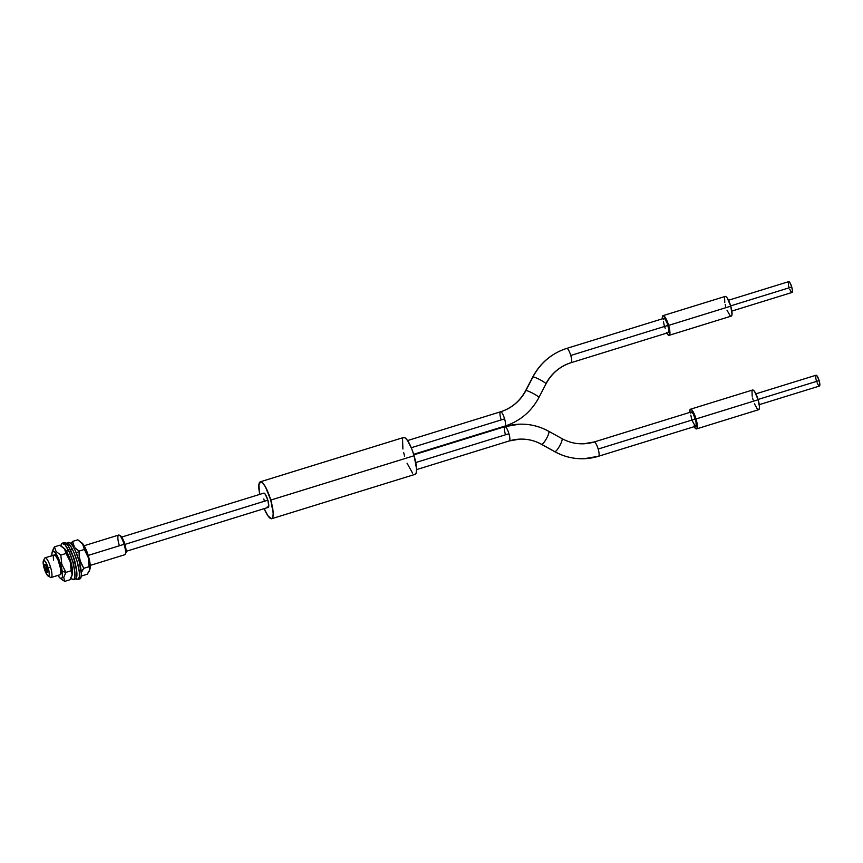 <?xml version="1.0" encoding="UTF-8"?>
<svg xmlns="http://www.w3.org/2000/svg" width="863" height="863" viewBox="0 0 863 863"><rect width="100%" height="100%" fill="white"/><g stroke="black" fill="none" stroke-linecap="round" stroke-linejoin="round"><path stroke-width="1.29" d="M90.237 565.416L124.757 554.736A10.302 2.449 -107.2 0 0 124.089 544.305L88.22 555.405L124.811 544.068A9.266 2.211 -107.2 0 0 120.529 535.858L119.331 535.179A10.302 2.449 72.8 0 1 124.089 544.305A10.302 2.449 -107.2 0 0 118.663 535.06L84.143 545.729M119.321 545.481A10.302 2.449 72.8 0 1 119.331 535.179M56.429 554.305L45.081 557.811A10.302 2.449 72.8 0 1 50.507 567.067A10.302 2.449 -107.2 0 0 44.596 558.296L43.398 560.756A8.242 1.963 72.8 0 1 48.123 567.778L50.507 567.067A10.302 2.449 72.8 0 1 51.165 577.498L60.248 574.682A10.302 2.449 72.8 0 0 60.82 569.558L58.145 560.26L55.912 556.182L54.121 555.017M48.112 576.02L50.496 577.369A10.302 2.449 -107.2 0 0 50.507 567.067L48.123 567.778A8.242 1.963 72.8 0 1 48.112 576.02A8.242 1.963 72.8 0 1 44.304 568.717L43.258 561.144L44.218 560.421L45.858 562.342L48.9 570.821L49.277 574.531L48.619 576.128L46.57 574.154L44.304 568.717A8.242 1.963 72.8 0 1 43.398 560.756M120.421 535.804L122.945 539.235L124.811 544.068L125.955 549.084L125.739 553.194M124.089 544.305A10.302 2.449 72.8 0 1 125.232 554.262L125.836 553.021A9.266 2.211 -107.2 0 0 124.811 544.068L124.089 544.305M63.538 547.843L59.73 545.222L54.466 546.851L59.73 545.222L64.466 548.868L70.173 561.586L71.176 570.734L72.276 568.307A14.347 3.42 -107.2 0 0 64.412 548.555A14.347 3.42 -107.2 0 0 63.873 548.178M60.895 578.749L64.714 581.371L63.743 577.369L65.922 572.363L62.244 571.414A14.347 3.42 72.8 0 1 60.032 578.037A14.347 3.42 72.8 0 1 57.972 575.394L59.946 577.973L61.5 578.534L62.395 577.013L62.244 571.414L65.922 572.363L61.802 564.251L60.798 555.103L66.052 553.474L70.173 561.586L71.176 570.734L65.922 572.363L71.176 570.734L72.147 574.736L69.968 579.742L64.714 581.371L63.743 577.369L65.922 572.363L61.802 564.251L60.798 555.103L56.073 551.468L54.466 546.851L52.298 551.824M53.582 560.13A10.302 2.449 72.8 0 1 54.164 555.006A10.302 2.449 72.8 0 1 57.799 559.494A10.302 2.449 72.8 0 1 60.82 569.558L60.291 574.672M62.007 579.688L64.714 581.371L69.968 579.742L71.877 575.934M62.416 546.894L64.466 548.868L66.052 553.474L60.798 555.103L56.073 551.468L54.466 546.851L53.031 549.407M64.488 548.62L67.508 553.107L70.432 560.497L72.535 570.54L72.071 574.92M51.909 556.052L52.017 552.676L52.913 551.155L55.405 552.773L59.493 560.961L62.244 571.414A14.347 3.42 72.8 0 0 57.087 555.459A14.347 3.42 72.8 0 0 52.093 552.363A14.347 3.42 72.8 0 0 51.888 555.707M71.953 575.697L72.352 574.229A14.347 3.42 -107.2 0 0 72.276 568.307L71.176 570.734L72.147 574.736M70.906 561.975A10.302 2.449 72.8 0 1 71.381 563.863L69.461 557.66A10.302 2.449 72.8 0 1 70.906 561.975M62.276 543.194A19.051 4.542 72.8 0 0 60.917 545.891L61.996 543.323L65.178 544.92L69.277 552.072L72.924 562.363L74.833 561.77A19.051 4.542 -107.2 0 0 64.196 542.6L62.276 543.194A19.051 4.542 72.8 0 1 72.924 562.363L74.876 572.32L74.887 577.088L73.83 579.461L72.945 579.623L70.647 577.865M63.905 542.741L65.858 543.118L68.414 546.182L73.754 558.188L76.785 571.727L76.796 576.495L75.739 578.868M73.538 579.602L75.448 579.008A19.051 4.542 -107.2 0 0 74.833 561.77L72.924 562.363A19.051 4.542 72.8 0 1 73.538 579.602A19.051 4.542 72.8 0 1 70.917 578.167M79.374 578.933L80.248 578.706A19.051 4.542 -107.2 0 0 78.35 558.566A19.051 4.542 -107.2 0 0 68.63 542.482L66.721 543.075A19.051 4.542 72.8 0 1 76.44 559.159A19.051 4.542 72.8 0 1 78.328 579.3L80.874 577.8L81.37 574.068L79.191 561.371L75.523 551.123L72.751 545.901L70.205 542.935L68.285 542.665M77.983 579.483L79.892 578.89A19.051 4.542 -107.2 0 0 80.248 578.706L78.328 579.3A19.051 4.542 72.8 0 1 77.983 579.483A19.051 4.542 72.8 0 1 75.966 578.674L78.328 579.3L79.342 576.829L79.299 571.975L77.282 561.964L73.614 551.716L70.842 546.495L68.296 543.528L66.375 543.259A19.051 4.542 72.8 0 1 66.721 543.075M66.203 543.41A19.051 4.542 72.8 0 1 66.375 543.259L65.739 544.165M72.524 554.715L75.61 564.812A10.302 2.449 72.8 0 0 72.524 554.715M89.655 570.119L90.032 568.76A14.347 3.42 -107.2 0 0 86.376 550.26L84.369 549.461L88.263 557.552L89.698 569.979L87.206 574.24L81.953 575.858L87.206 574.24L89.353 570.972M71.003 543.625L72.341 541.716M73.053 544.154L72.589 541.414L77.843 539.796L72.589 541.414L74.294 546.754L73.053 544.154M75.232 547.951L76.365 549.062L75.232 547.951M79.105 551.079L76.365 549.062L79.105 551.079L84.369 549.461L79.105 551.079L76.44 553.28L79.105 551.079L79.116 555.686L79.105 551.079M81.338 575.459L81.953 575.858L81.262 574.348L81.953 575.858L81.338 575.459M81.446 542.654L84.294 545.988L86.376 550.26A14.347 3.42 -107.2 0 0 82.093 543.086L77.843 539.796L82.665 544.121L84.369 549.461L86.656 553.334L88.263 557.552L89.051 566.678L83.787 568.307L79.892 560.216L79.116 555.686L80.593 562.374L83.787 568.307L89.051 566.678L89.698 569.979M82.201 570.508L83.787 568.307L81.305 572.568M80.583 541.813L83.387 545.394L84.369 549.461L86.376 550.26L87.357 552.784L90.011 563.205L90.065 568.631M84.477 548.89L83.733 547.757M82.093 543.086A14.347 3.42 -107.2 0 0 81.489 542.676M538.911 397.487A7.465 0.939 -152.5 0 0 533.388 393.582A7.465 0.939 -152.5 0 0 525.901 390.508A7.465 0.939 27.5 0 1 533.42 393.604A7.465 0.939 27.5 0 1 538.911 397.498L545.977 383.895A7.465 0.939 -152.5 0 0 540.497 380A7.465 0.939 -152.5 0 0 532.978 376.915A7.465 0.939 -152.5 0 0 532.73 377.012A7.465 0.939 27.5 0 1 532.978 376.915A58.997 57.185 -92.3 0 1 566.84 348.382A7.465 1.78 72.8 0 1 570.767 355.47L667.94 325.405A7.465 1.78 -107.2 0 0 663.895 318.35L566.721 348.404A7.465 1.78 -107.2 0 0 566.624 348.458M545.977 383.895C551.673 373.345 560.055 366.279 571.133 362.676A7.465 1.78 -107.2 0 0 570.767 355.47A7.465 1.78 72.8 0 1 571.133 362.676A7.465 1.78 72.8 0 1 571.026 362.697A44.056 42.708 87.7 0 0 545.74 383.992A7.465 0.939 27.5 0 0 545.988 383.895A7.465 0.939 27.5 0 0 540.465 379.979A7.465 0.939 27.5 0 0 532.978 376.915L525.901 390.508A44.002 42.643 -92.3 0 1 500.648 411.78A7.465 1.78 72.8 0 1 504.585 418.868A7.465 1.78 72.8 0 1 504.963 426.063A7.465 1.78 -107.2 0 0 504.585 418.868A7.465 1.78 -107.2 0 0 500.648 411.78A7.465 1.78 -107.2 0 0 500.54 411.802L407.573 440.562M561.716 438.544A7.465 1.586 119 0 1 561.932 438.598A7.465 1.586 119 0 1 559.893 445.491A7.465 1.586 119 0 1 554.877 451.694A58.997 57.185 87.7 0 0 584.154 458.717A58.997 57.185 87.7 0 0 598.426 456.268A58.997 57.185 -92.3 0 1 584.154 458.717A58.997 57.185 -92.3 0 1 554.877 451.694A7.465 1.586 -61 0 0 559.904 445.47A7.465 1.586 -61 0 0 561.921 438.587C568.728 442.32 575.966 444.057 583.647 443.787L594.132 441.985A7.465 1.78 72.8 0 1 594.24 441.964A44.056 42.708 -92.3 0 1 583.571 443.787A44.056 42.708 87.7 0 0 594.24 441.964A7.465 1.78 72.8 0 1 598.167 449.04A7.465 1.78 -107.2 0 0 594.24 441.964M509.192 440.95A7.465 1.78 -107.2 0 0 509.299 440.928A7.465 1.78 -107.2 0 0 508.933 433.722L415.761 462.536L508.933 433.722A7.465 1.78 -107.2 0 0 505.006 426.646A58.932 57.12 -92.3 0 1 519.267 424.208A58.932 57.12 -92.3 0 1 548.512 431.22A7.465 1.586 119 0 1 548.717 431.263A7.465 1.586 119 0 1 546.711 438.134A7.465 1.586 119 0 1 541.673 444.359A7.465 1.586 119 0 1 541.468 444.316A7.465 1.586 -61 0 0 541.673 444.359L554.877 451.694A7.465 1.586 -61 0 1 554.672 451.651C563.906 456.721 573.766 459.073 584.24 458.706L598.544 456.247L695.718 426.193A7.465 1.78 -107.2 0 0 695.341 418.987L598.167 449.04A7.465 1.78 72.8 0 1 598.544 456.247A7.465 1.78 -107.2 0 0 598.167 449.04L695.341 418.987A7.465 1.78 -107.2 0 0 691.306 411.931L594.132 441.985A7.465 1.78 -107.2 0 0 594.024 442.029M505.265 433.862A7.465 1.78 72.8 0 1 504.887 426.667L519.181 424.208C529.645 423.841 539.483 426.193 548.717 431.263A7.465 1.586 -61 0 1 546.689 438.167A7.465 1.586 -61 0 1 541.673 444.359A44.002 42.643 87.7 0 0 519.839 439.127A44.002 42.643 -92.3 0 1 541.673 444.359L554.877 451.694A7.465 1.586 119 0 1 554.661 451.64M731.856 311.079L792.007 292.471A5.663 1.348 -107.2 0 0 791.727 287.001L730.67 305.89L791.727 287.001A5.663 1.348 -107.2 0 0 788.663 281.651L728.501 300.248M669.149 335.319L731.263 316.106A10.302 2.449 -107.2 0 0 730.756 306.171L668.631 325.383L730.756 306.171A10.302 2.449 -107.2 0 0 725.179 296.43L663.064 315.642A10.302 2.449 72.8 0 1 668.631 325.383A10.302 2.449 72.8 0 1 669.149 335.319A10.302 2.449 72.8 0 1 666.7 333.118M666.355 332.535L668.447 335.178L669.742 334.564L668.631 325.383L664.402 316.333L662.773 315.826L662.288 318.846A10.302 2.449 72.8 0 1 663.064 315.642M500.907 419.008A7.465 1.78 72.8 0 1 500.529 411.802C511.608 408.21 519.979 401.144 525.664 390.605L532.73 377.012C540.346 362.848 551.684 353.312 566.721 348.404A7.465 1.78 72.8 0 1 566.84 348.382A58.997 57.185 87.7 0 0 532.978 376.915L525.901 390.508A7.465 0.939 -152.5 0 0 525.653 390.615A7.465 0.939 27.5 0 1 525.901 390.508A44.002 42.643 87.7 0 1 500.648 411.78M504.844 426.085A7.465 1.78 -107.2 0 0 504.952 426.074C519.979 421.166 531.306 411.64 538.911 397.498A7.465 0.939 27.5 0 1 538.663 397.595M411.284 447.724L504.585 418.868L411.284 447.724M759.257 404.661L819.419 386.052A5.663 1.348 -107.2 0 0 819.138 380.583L758.07 399.472L819.138 380.583A5.663 1.348 -107.2 0 0 816.064 375.222L755.912 393.83M696.549 428.9L758.663 409.688A10.302 2.449 -107.2 0 0 758.156 399.752L696.042 418.965L758.156 399.752A10.302 2.449 -107.2 0 0 752.579 390.011L690.465 409.224A10.302 2.449 72.8 0 1 696.042 418.965A10.302 2.449 72.8 0 1 696.549 428.9A10.302 2.449 72.8 0 1 694.1 426.7M693.766 426.106L695.848 428.76L697.142 428.134L696.042 418.965L691.802 409.903L690.184 409.407L689.688 412.428A10.302 2.449 72.8 0 1 690.465 409.224M519.267 424.208A58.932 57.12 87.7 0 0 505.006 426.646A7.465 1.78 -107.2 0 0 504.887 426.656L413.83 454.823M260.302 481.813A19.31 4.595 72.8 0 0 259.752 494.38L258.868 484.984L260.594 481.759L262.827 483.097L265.534 487.045L270.755 500.076L414.1 455.729A19.31 4.595 -107.2 0 0 403.647 437.476L260.302 481.813A19.31 4.595 72.8 0 1 270.755 500.076A19.31 4.595 72.8 0 1 271.716 518.706A19.31 4.595 72.8 0 1 264.164 508.652L267.875 515.75L271.424 518.76L272.837 517.282L273.193 513.205L270.755 500.076L414.1 455.729L416.549 468.868L416.182 472.946L414.779 474.423M126.117 551.349L268.22 507.39A7.465 1.78 -107.2 0 0 267.843 500.184L124.908 544.402L267.843 500.184A7.465 1.78 -107.2 0 0 263.808 493.129L121.705 537.077M271.716 518.706L415.06 474.37A19.31 4.595 -107.2 0 0 414.1 455.729L411.673 448.674L407.487 440.432L404.974 437.746L403.118 437.821M412.546 473.086L407.045 463.183M404.618 456.117L403.647 452.503M402.902 449.019L402.536 438.911M267.25 506.894L268.425 507.261L268.771 506.171L267.843 500.184L265.286 494.272L263.916 493.107L263.377 493.679M263.798 498.943L264.175 500.335M505.006 426.646A7.465 1.78 72.8 0 1 508.933 433.722A7.465 1.78 72.8 0 1 509.31 440.928M509.407 440.885A44.002 42.643 -92.3 0 1 519.839 439.127M752.299 390.195L753.28 390.152L754.629 391.586L758.156 399.752L759.462 406.753L759.267 408.922L757.962 409.547M757.326 408.997L754.391 403.722M753.097 399.947L752.579 398.026M752.18 396.171L751.986 390.777M692.115 420.529L695.2 426.095L696.15 425.642L696.01 421.727L693.323 413.949L691.813 412.029L690.745 413.15M690.821 415.146L691.673 419.138M815.913 375.329L817.196 376.095L819.138 380.583L819.839 385.114L819.03 385.966M818.674 385.675L817.067 382.762M816.355 380.691L816.064 379.634M815.848 378.609L815.74 375.642M571.133 362.676L668.307 332.622A7.465 1.78 -107.2 0 0 667.94 325.405L570.767 355.47A7.465 1.78 -107.2 0 0 566.84 348.382M725.686 306.376L725.179 304.445M724.78 302.589L724.586 297.196M724.888 296.613L725.88 296.57L727.229 298.015L730.756 306.171L732.029 314.412L731.544 315.923L730.562 315.966M729.925 315.426L726.991 310.141M664.715 326.948L665.211 328.285M668.199 332.633L668.793 329.396L667.002 322.676L664.866 318.846L663.69 318.479L663.345 319.58M663.41 321.575L664.273 325.556M788.944 287.109L788.663 286.052M788.448 285.027L788.34 282.061M788.512 281.748L790.195 283.183L791.727 287.001L792.45 290.853L791.619 292.395M791.274 292.093L789.656 289.181M47.303 572.191A4.121 0.982 -107.2 0 0 47.433 572.18A4.121 0.982 -107.2 0 0 47.163 568.005L46.926 568.081A4.121 0.982 72.8 0 1 47.195 572.255A4.121 0.982 72.8 0 1 45.016 568.555A4.121 0.982 72.8 0 1 44.757 564.38A4.121 0.982 72.8 0 1 46.926 568.081L47.163 568.005A4.121 0.982 -107.2 0 0 44.995 564.316A4.121 0.982 -107.2 0 0 44.887 564.38M44.736 564.693L46.041 565.297L47.163 568.005L47.692 571.791L46.721 572.05L44.445 565.697L45.221 564.585L46.397 566.592L47.174 572.255M66.462 551.198L68.576 550.551M70.486 549.958L71.845 549.537M63.031 547.379L64.412 548.555M61.413 579.213L60.032 578.037M52.492 550.896L52.093 552.363M554.672 451.651L541.468 444.316C534.672 440.583 527.444 438.857 519.774 439.127L509.299 440.928L416.559 469.612M561.921 438.587L548.717 431.263M504.952 426.074L413.668 454.305"/></g></svg>

